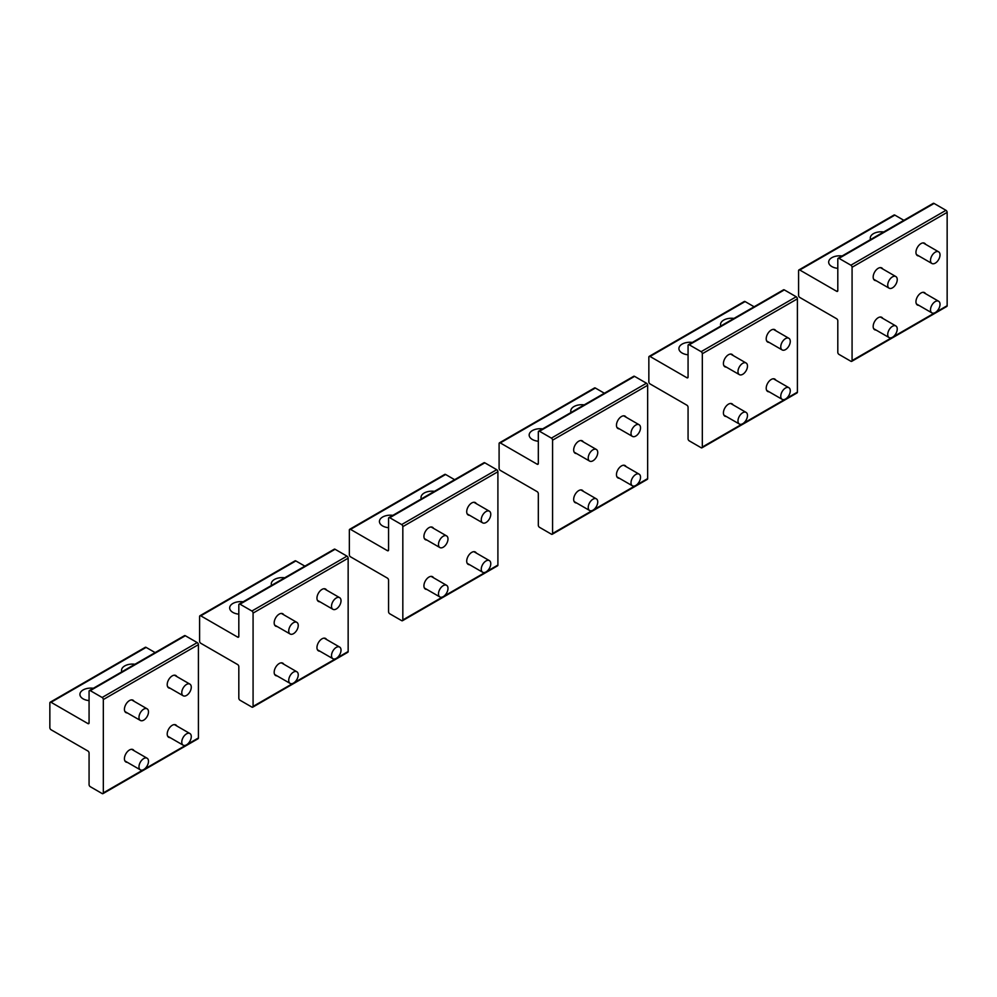 <?xml version="1.0" encoding="UTF-8"?>
<svg xmlns="http://www.w3.org/2000/svg" width="997" height="997" viewBox="0 0 997 997"><rect width="100%" height="100%" fill="white"/><g stroke="black" fill="none" stroke-linecap="round" stroke-linejoin="round"><path stroke-width="1.5" d="M930.513 260.279A6.717 3.876 120 0 0 931.908 263.482A6.717 3.876 120 0 0 937.03 261.725A6.717 3.876 120 0 0 940.021 255.033A6.717 3.876 120 0 0 938.626 251.83A6.717 3.876 120 0 0 933.491 253.587A6.717 3.876 120 0 0 930.513 260.279M930.513 309.681A6.717 3.876 120 0 0 931.908 312.884A6.717 3.876 120 0 0 937.03 311.139A6.717 3.876 120 0 0 940.021 304.434A6.717 3.876 120 0 0 938.626 301.244A6.717 3.876 120 0 0 933.491 302.988A6.717 3.876 120 0 0 930.513 309.681M887.729 284.98A6.717 3.876 120 0 0 889.125 288.183A6.717 3.876 120 0 0 894.247 286.426A6.717 3.876 120 0 0 897.238 279.733A6.717 3.876 120 0 0 895.842 276.543A6.717 3.876 120 0 0 890.707 278.288A6.717 3.876 120 0 0 887.729 284.98M887.729 334.381A6.717 3.876 120 0 0 889.125 337.584A6.717 3.876 120 0 0 894.247 335.839A6.717 3.876 120 0 0 897.238 329.135A6.717 3.876 120 0 0 895.842 325.944A6.717 3.876 120 0 0 890.707 327.689A6.717 3.876 120 0 0 887.729 334.381M780.763 346.732A6.717 3.876 120 0 0 782.159 349.935A6.717 3.876 120 0 0 787.294 348.19A6.717 3.876 120 0 0 790.272 341.485A6.717 3.876 120 0 0 788.876 338.295A6.717 3.876 120 0 0 783.742 340.039A6.717 3.876 120 0 0 780.763 346.732M631.014 433.197A6.717 3.876 120 0 0 632.41 436.387A6.717 3.876 120 0 0 637.544 434.642A6.717 3.876 120 0 0 640.523 427.95A6.717 3.876 120 0 0 639.127 424.747A6.717 3.876 120 0 0 633.992 426.492A6.717 3.876 120 0 0 631.014 433.197M737.979 371.432A6.717 3.876 120 0 0 739.375 374.635A6.717 3.876 120 0 0 744.497 372.89A6.717 3.876 120 0 0 747.488 366.198A6.717 3.876 120 0 0 746.092 362.995A6.717 3.876 120 0 0 740.958 364.74A6.717 3.876 120 0 0 737.979 371.432M588.23 457.897A6.717 3.876 120 0 0 589.626 461.1A6.717 3.876 120 0 0 594.76 459.343A6.717 3.876 120 0 0 597.739 452.65A6.717 3.876 120 0 0 596.343 449.448A6.717 3.876 120 0 0 591.209 451.205A6.717 3.876 120 0 0 588.23 457.897M780.763 396.145A6.717 3.876 120 0 0 782.159 399.336A6.717 3.876 120 0 0 787.294 397.591A6.717 3.876 120 0 0 790.272 390.899A6.717 3.876 120 0 0 788.876 387.696A6.717 3.876 120 0 0 783.742 389.441A6.717 3.876 120 0 0 780.763 396.145M631.014 482.598A6.717 3.876 120 0 0 632.41 485.801A6.717 3.876 120 0 0 637.544 484.043A6.717 3.876 120 0 0 640.523 477.351A6.717 3.876 120 0 0 639.127 474.148A6.717 3.876 120 0 0 633.992 475.905A6.717 3.876 120 0 0 631.014 482.598M737.979 420.846A6.717 3.876 120 0 0 739.375 424.037A6.717 3.876 120 0 0 744.497 422.292A6.717 3.876 120 0 0 747.488 415.599A6.717 3.876 120 0 0 746.092 412.397A6.717 3.876 120 0 0 740.958 414.141A6.717 3.876 120 0 0 737.979 420.846M588.23 507.299A6.717 3.876 120 0 0 589.626 510.501A6.717 3.876 120 0 0 594.76 508.744A6.717 3.876 120 0 0 597.739 502.052A6.717 3.876 120 0 0 596.343 498.849A6.717 3.876 120 0 0 591.209 500.606A6.717 3.876 120 0 0 588.23 507.299M481.264 519.649A6.717 3.876 120 0 0 482.66 522.852A6.717 3.876 120 0 0 487.795 521.095A6.717 3.876 120 0 0 490.773 514.402A6.717 3.876 120 0 0 489.377 511.199A6.717 3.876 120 0 0 484.255 512.957A6.717 3.876 120 0 0 481.264 519.649M481.264 569.05A6.717 3.876 120 0 0 482.66 572.253A6.717 3.876 120 0 0 487.795 570.508A6.717 3.876 120 0 0 490.773 563.803A6.717 3.876 120 0 0 489.377 560.613A6.717 3.876 120 0 0 484.255 562.358A6.717 3.876 120 0 0 481.264 569.05M438.481 544.35A6.717 3.876 120 0 0 439.876 547.552A6.717 3.876 120 0 0 445.011 545.795A6.717 3.876 120 0 0 447.989 539.103A6.717 3.876 120 0 0 446.594 535.9A6.717 3.876 120 0 0 441.459 537.657A6.717 3.876 120 0 0 438.481 544.35M438.481 593.751A6.717 3.876 120 0 0 439.876 596.954A6.717 3.876 120 0 0 445.011 595.209A6.717 3.876 120 0 0 447.989 588.504A6.717 3.876 120 0 0 446.594 585.314A6.717 3.876 120 0 0 441.459 587.059A6.717 3.876 120 0 0 438.481 593.751M331.515 606.101A6.717 3.876 120 0 0 332.911 609.304A6.717 3.876 120 0 0 338.045 607.559A6.717 3.876 120 0 0 341.024 600.855A6.717 3.876 120 0 0 339.641 597.664A6.717 3.876 120 0 0 334.506 599.409A6.717 3.876 120 0 0 331.515 606.101M181.778 692.566A6.717 3.876 120 0 0 183.161 695.756A6.717 3.876 120 0 0 188.296 694.012A6.717 3.876 120 0 0 191.274 687.319A6.717 3.876 120 0 0 189.891 684.116A6.717 3.876 120 0 0 184.757 685.861A6.717 3.876 120 0 0 181.778 692.566M288.731 630.802A6.717 3.876 120 0 0 290.127 634.005A6.717 3.876 120 0 0 295.262 632.26A6.717 3.876 120 0 0 298.24 625.568A6.717 3.876 120 0 0 296.844 622.365A6.717 3.876 120 0 0 291.722 624.11A6.717 3.876 120 0 0 288.731 630.802M138.982 717.267A6.717 3.876 120 0 0 140.378 720.457A6.717 3.876 120 0 0 145.512 718.712A6.717 3.876 120 0 0 148.491 712.02A6.717 3.876 120 0 0 147.107 708.817A6.717 3.876 120 0 0 141.973 710.562A6.717 3.876 120 0 0 138.982 717.267M331.515 655.515A6.717 3.876 120 0 0 332.911 658.705A6.717 3.876 120 0 0 338.045 656.961A6.717 3.876 120 0 0 341.024 650.268A6.717 3.876 120 0 0 339.641 647.065A6.717 3.876 120 0 0 334.506 648.81A6.717 3.876 120 0 0 331.515 655.515M181.778 741.967A6.717 3.876 120 0 0 183.161 745.17A6.717 3.876 120 0 0 188.296 743.413A6.717 3.876 120 0 0 191.274 736.721A6.717 3.876 120 0 0 189.891 733.518A6.717 3.876 120 0 0 184.757 735.275A6.717 3.876 120 0 0 181.778 741.967M288.731 680.216A6.717 3.876 120 0 0 290.127 683.406A6.717 3.876 120 0 0 295.262 681.661A6.717 3.876 120 0 0 298.24 674.969A6.717 3.876 120 0 0 296.844 671.766A6.717 3.876 120 0 0 291.722 673.511A6.717 3.876 120 0 0 288.731 680.216M138.982 766.668A6.717 3.876 120 0 0 140.378 769.871A6.717 3.876 120 0 0 145.512 768.114A6.717 3.876 120 0 0 148.491 761.421A6.717 3.876 120 0 0 147.107 758.219A6.717 3.876 120 0 0 141.973 759.976A6.717 3.876 120 0 0 138.982 766.668M837.804 268.343A10.93 6.306 180 0 1 829.105 263.893A10.93 6.306 180 0 1 828.669 262.111A10.93 6.306 180 0 1 842.104 255.98M837.804 290.588A1.682 0.972 60 0 1 837.468 291.361A1.682 0.972 60 0 1 836.62 291.274L837.804 290.588L837.804 259.033A1.682 0.972 60 0 1 838.153 258.26A1.682 0.972 60 0 1 839 258.348L850.877 265.202A1.682 0.972 60 0 1 852.074 267.258L852.074 360.578A1.682 0.972 60 0 1 851.725 361.35A1.682 0.972 60 0 1 850.877 361.263L839 354.409A1.682 0.972 60 0 1 837.804 352.352L837.804 320.785A1.682 0.972 60 0 0 836.62 318.728L799.781 297.455A1.682 0.972 60 0 1 798.585 295.399L798.585 270.698A1.682 0.972 60 0 1 798.933 269.925A1.682 0.972 60 0 1 799.781 270.013L894.857 215.115A1.682 0.972 60 0 0 894.022 215.028L798.933 269.925M836.62 291.274L799.781 270.013M918.848 305.344A7.141 4.125 -60 0 1 917.427 305.02A7.141 4.125 -60 0 1 915.956 301.742A7.141 4.125 -60 0 1 919.072 294.551A7.141 4.125 -60 0 1 924.58 292.644A7.141 4.125 -60 0 1 925.577 293.704M876.064 330.044A7.141 4.125 -60 0 1 874.643 329.72A7.141 4.125 -60 0 1 873.173 326.443A7.141 4.125 -60 0 1 876.288 319.252A7.141 4.125 -60 0 1 881.784 317.345A7.141 4.125 -60 0 1 882.781 318.404M918.848 255.942A7.141 4.125 -60 0 1 917.427 255.606A7.141 4.125 -60 0 1 915.956 252.341A7.141 4.125 -60 0 1 919.072 245.15A7.141 4.125 -60 0 1 924.58 243.243A7.141 4.125 -60 0 1 925.577 244.302M876.064 280.643A7.141 4.125 -60 0 1 874.643 280.307A7.141 4.125 -60 0 1 873.173 277.041A7.141 4.125 -60 0 1 876.288 269.851A7.141 4.125 -60 0 1 881.784 267.944A7.141 4.125 -60 0 1 882.781 269.003M850.877 265.202L945.966 210.317A1.682 0.972 60 0 1 947.15 212.373L947.15 305.693A1.682 0.972 60 0 1 946.801 306.453L851.725 361.35M945.966 210.317L934.077 203.45A1.682 0.972 60 0 0 933.242 203.363L838.153 258.26M870.555 239.554A10.93 6.306 180 0 1 870.269 238.096A10.93 6.306 180 0 1 883.703 231.965M903.868 220.325L894.857 215.115M688.067 354.795A10.93 6.306 180 0 1 679.356 350.346A10.93 6.306 180 0 1 678.92 348.576A10.93 6.306 180 0 1 692.354 342.432M688.067 377.053A1.682 0.972 60 0 1 687.718 377.813A1.682 0.972 60 0 1 686.871 377.738L688.067 377.053L688.067 345.485A1.682 0.972 60 0 1 688.416 344.713A1.682 0.972 60 0 1 689.251 344.8L701.14 351.667A1.682 0.972 60 0 1 702.324 353.723L702.324 447.042A1.682 0.972 60 0 1 701.975 447.803A1.682 0.972 60 0 1 701.14 447.728L689.251 440.861A1.682 0.972 60 0 1 688.067 438.805L688.067 407.237A1.682 0.972 60 0 0 686.871 405.181L650.032 383.907A1.682 0.972 60 0 1 648.848 381.851L648.848 357.15A1.682 0.972 60 0 1 649.197 356.378A1.682 0.972 60 0 1 650.032 356.465L745.108 301.568A1.682 0.972 60 0 0 744.273 301.493L649.197 356.378M686.871 377.738L650.032 356.465M769.098 391.809A7.141 4.125 -60 0 1 767.69 391.472A7.141 4.125 -60 0 1 766.207 388.194A7.141 4.125 -60 0 1 769.323 381.016A7.141 4.125 -60 0 1 774.831 379.097A7.141 4.125 -60 0 1 775.828 380.156M726.314 416.509A7.141 4.125 -60 0 1 724.894 416.173A7.141 4.125 -60 0 1 723.423 412.908A7.141 4.125 -60 0 1 726.539 405.717A7.141 4.125 -60 0 1 732.047 403.797A7.141 4.125 -60 0 1 733.044 404.857M769.098 342.395A7.141 4.125 -60 0 1 767.69 342.071A7.141 4.125 -60 0 1 766.207 338.793A7.141 4.125 -60 0 1 769.323 331.602A7.141 4.125 -60 0 1 774.831 329.695A7.141 4.125 -60 0 1 775.828 330.755M726.314 367.095A7.141 4.125 -60 0 1 724.894 366.771A7.141 4.125 -60 0 1 723.423 363.494A7.141 4.125 -60 0 1 726.539 356.303A7.141 4.125 -60 0 1 732.047 354.396A7.141 4.125 -60 0 1 733.044 355.455M701.14 351.667L796.217 296.77A1.682 0.972 60 0 1 797.401 298.826L797.401 392.145A1.682 0.972 60 0 1 797.052 392.918L701.975 447.803M796.217 296.77L784.327 289.903A1.682 0.972 60 0 0 783.492 289.828L688.416 344.713M720.806 326.007A10.93 6.306 180 0 1 720.519 324.561A10.93 6.306 180 0 1 733.954 318.417M754.118 306.777L745.108 301.568M538.318 441.247A10.93 6.306 180 0 1 529.619 436.811A10.93 6.306 180 0 1 529.17 435.028A10.93 6.306 180 0 1 542.617 428.897M538.318 463.505A1.682 0.972 60 0 1 537.969 464.278A1.682 0.972 60 0 1 537.121 464.191L538.318 463.505L538.318 431.938A1.682 0.972 60 0 1 538.667 431.178A1.682 0.972 60 0 1 539.502 431.252L551.391 438.119A1.682 0.972 60 0 1 552.575 440.175L552.575 533.495A1.682 0.972 60 0 1 552.226 534.267A1.682 0.972 60 0 1 551.391 534.18L539.502 527.313A1.682 0.972 60 0 1 538.318 525.257L538.318 493.702A1.682 0.972 60 0 0 537.121 491.633L500.282 470.372A1.682 0.972 60 0 1 499.098 468.303L499.098 443.603A1.682 0.972 60 0 1 499.447 442.842A1.682 0.972 60 0 1 500.282 442.917L595.359 388.032A1.682 0.972 60 0 0 594.524 387.945L499.447 442.842M537.121 464.191L500.282 442.917M619.349 478.261A7.141 4.125 -60 0 1 617.941 477.924A7.141 4.125 -60 0 1 616.458 474.659A7.141 4.125 -60 0 1 619.573 467.468A7.141 4.125 -60 0 1 625.082 465.549A7.141 4.125 -60 0 1 626.079 466.608M576.565 502.962A7.141 4.125 -60 0 1 575.144 502.625A7.141 4.125 -60 0 1 573.674 499.36A7.141 4.125 -60 0 1 576.789 492.169A7.141 4.125 -60 0 1 582.298 490.25A7.141 4.125 -60 0 1 583.295 491.322M619.349 428.86A7.141 4.125 -60 0 1 617.941 428.523A7.141 4.125 -60 0 1 616.458 425.258A7.141 4.125 -60 0 1 619.573 418.067A7.141 4.125 -60 0 1 625.082 416.148A7.141 4.125 -60 0 1 626.079 417.207M576.565 453.56A7.141 4.125 -60 0 1 575.144 453.224A7.141 4.125 -60 0 1 573.674 449.959A7.141 4.125 -60 0 1 576.789 442.768A7.141 4.125 -60 0 1 582.298 440.848A7.141 4.125 -60 0 1 583.295 441.908M551.391 438.119L646.467 383.222A1.682 0.972 60 0 1 647.651 385.278L647.651 478.597A1.682 0.972 60 0 1 647.302 479.37L552.226 534.267M646.467 383.222L634.578 376.368A1.682 0.972 60 0 0 633.743 376.28L538.667 431.178M571.057 412.471A10.93 6.306 180 0 1 570.77 411.013A10.93 6.306 180 0 1 584.205 404.882M604.381 393.229L595.359 388.032M388.568 527.712A10.93 6.306 180 0 1 379.869 523.263A10.93 6.306 180 0 1 379.421 521.481A10.93 6.306 180 0 1 392.868 515.349M388.568 549.958A1.682 0.972 60 0 1 388.219 550.73A1.682 0.972 60 0 1 387.372 550.643L388.568 549.958L388.568 518.403A1.682 0.972 60 0 1 388.917 517.63A1.682 0.972 60 0 1 389.752 517.717L401.641 524.572A1.682 0.972 60 0 1 402.825 526.628L402.825 619.947A1.682 0.972 60 0 1 402.476 620.72A1.682 0.972 60 0 1 401.641 620.633L389.752 613.778A1.682 0.972 60 0 1 388.568 611.722L388.568 580.154A1.682 0.972 60 0 0 387.372 578.098L350.533 556.825A1.682 0.972 60 0 1 349.349 554.768L349.349 530.068A1.682 0.972 60 0 1 349.698 529.295A1.682 0.972 60 0 1 350.533 529.382L445.609 474.485A1.682 0.972 60 0 0 444.774 474.398L349.698 529.295M387.372 550.643L350.533 529.382M469.599 564.713A7.141 4.125 -60 0 1 468.191 564.377A7.141 4.125 -60 0 1 466.708 561.112A7.141 4.125 -60 0 1 469.824 553.921A7.141 4.125 -60 0 1 475.332 552.014A7.141 4.125 -60 0 1 476.329 553.073M426.816 589.414A7.141 4.125 -60 0 1 425.407 589.09A7.141 4.125 -60 0 1 423.924 585.812A7.141 4.125 -60 0 1 427.04 578.621A7.141 4.125 -60 0 1 432.548 576.715A7.141 4.125 -60 0 1 433.545 577.774M469.599 515.312A7.141 4.125 -60 0 1 468.191 514.975A7.141 4.125 -60 0 1 466.708 511.71A7.141 4.125 -60 0 1 469.824 504.519A7.141 4.125 -60 0 1 475.332 502.6A7.141 4.125 -60 0 1 476.329 503.672M426.816 540.013A7.141 4.125 -60 0 1 425.407 539.676A7.141 4.125 -60 0 1 423.924 536.411A7.141 4.125 -60 0 1 427.04 529.22A7.141 4.125 -60 0 1 432.548 527.313A7.141 4.125 -60 0 1 433.545 528.373M401.641 524.572L496.718 469.687A1.682 0.972 60 0 1 497.902 471.743L497.902 565.062A1.682 0.972 60 0 1 497.553 565.822L402.476 620.72M496.718 469.687L484.829 462.82A1.682 0.972 60 0 0 483.994 462.733L388.917 517.63M421.32 498.924A10.93 6.306 180 0 1 421.021 497.466A10.93 6.306 180 0 1 434.455 491.334M454.632 479.694L445.609 474.485M238.819 614.164A10.93 6.306 180 0 1 230.12 609.715A10.93 6.306 180 0 1 229.671 607.946A10.93 6.306 180 0 1 243.118 601.802M238.819 636.422A1.682 0.972 60 0 1 238.47 637.183A1.682 0.972 60 0 1 237.635 637.108L238.819 636.422L238.819 604.855A1.682 0.972 60 0 1 239.168 604.082A1.682 0.972 60 0 1 240.003 604.17L251.892 611.024A1.682 0.972 60 0 1 253.076 613.093L253.076 706.412A1.682 0.972 60 0 1 252.727 707.172A1.682 0.972 60 0 1 251.892 707.097L240.003 700.23A1.682 0.972 60 0 1 238.819 698.174L238.819 666.607A1.682 0.972 60 0 0 237.635 664.55L200.783 643.277A1.682 0.972 60 0 1 199.599 641.221L199.599 616.52A1.682 0.972 60 0 1 199.948 615.747A1.682 0.972 60 0 1 200.783 615.834L295.86 560.937A1.682 0.972 60 0 0 295.025 560.862L199.948 615.747M237.635 637.108L200.783 615.834M319.863 651.166A7.141 4.125 -60 0 1 318.442 650.842A7.141 4.125 -60 0 1 316.959 647.564A7.141 4.125 -60 0 1 320.074 640.386A7.141 4.125 -60 0 1 325.583 638.466A7.141 4.125 -60 0 1 326.58 639.526M277.066 675.879A7.141 4.125 -60 0 1 275.658 675.542A7.141 4.125 -60 0 1 274.175 672.265A7.141 4.125 -60 0 1 277.291 665.086A7.141 4.125 -60 0 1 282.799 663.167A7.141 4.125 -60 0 1 283.796 664.226M319.863 601.764A7.141 4.125 -60 0 1 318.442 601.44A7.141 4.125 -60 0 1 316.959 598.163A7.141 4.125 -60 0 1 320.074 590.972A7.141 4.125 -60 0 1 325.583 589.065A7.141 4.125 -60 0 1 326.58 590.124M277.066 626.465A7.141 4.125 -60 0 1 275.658 626.141A7.141 4.125 -60 0 1 274.175 622.863A7.141 4.125 -60 0 1 277.291 615.672A7.141 4.125 -60 0 1 282.799 613.766A7.141 4.125 -60 0 1 283.796 614.825M251.892 611.024L346.968 556.139A1.682 0.972 60 0 1 348.152 558.195L348.152 651.515A1.682 0.972 60 0 1 347.803 652.287L252.727 707.172M346.968 556.139L335.079 549.272A1.682 0.972 60 0 0 334.244 549.197L239.168 604.082M271.57 585.376A10.93 6.306 180 0 1 271.271 583.93A10.93 6.306 180 0 1 284.718 577.786M304.883 566.146L295.86 560.937M89.069 700.617A10.93 6.306 180 0 1 80.371 696.18A10.93 6.306 180 0 1 79.922 694.398A10.93 6.306 180 0 1 93.369 688.266M89.069 722.875A1.682 0.972 60 0 1 88.721 723.648A1.682 0.972 60 0 1 87.886 723.56L89.069 722.875L89.069 691.307A1.682 0.972 60 0 1 89.418 690.547A1.682 0.972 60 0 1 90.253 690.622L102.143 697.489A1.682 0.972 60 0 1 103.327 699.545L103.327 792.864A1.682 0.972 60 0 1 102.978 793.637A1.682 0.972 60 0 1 102.143 793.55L90.253 786.683A1.682 0.972 60 0 1 89.069 784.627L89.069 753.071A1.682 0.972 60 0 0 87.886 751.003L51.034 729.742A1.682 0.972 60 0 1 49.85 727.673L49.85 702.972A1.682 0.972 60 0 1 50.199 702.212A1.682 0.972 60 0 1 51.034 702.287L146.123 647.402A1.682 0.972 60 0 0 145.275 647.315L50.199 702.212M87.886 723.56L51.034 702.287M170.113 737.63A7.141 4.125 -60 0 1 168.692 737.294A7.141 4.125 -60 0 1 167.209 734.029A7.141 4.125 -60 0 1 170.325 726.838A7.141 4.125 -60 0 1 175.833 724.919A7.141 4.125 -60 0 1 176.83 725.978M127.329 762.331A7.141 4.125 -60 0 1 125.909 761.995A7.141 4.125 -60 0 1 124.426 758.729A7.141 4.125 -60 0 1 127.541 751.539A7.141 4.125 -60 0 1 133.05 749.619A7.141 4.125 -60 0 1 134.047 750.691M170.113 688.229A7.141 4.125 -60 0 1 168.692 687.893A7.141 4.125 -60 0 1 167.209 684.615A7.141 4.125 -60 0 1 170.325 677.437A7.141 4.125 -60 0 1 175.833 675.517A7.141 4.125 -60 0 1 176.83 676.577M127.329 712.93A7.141 4.125 -60 0 1 125.909 712.593A7.141 4.125 -60 0 1 124.426 709.328A7.141 4.125 -60 0 1 127.541 702.137A7.141 4.125 -60 0 1 133.05 700.218A7.141 4.125 -60 0 1 134.047 701.277M102.143 697.489L197.219 642.591A1.682 0.972 60 0 1 198.415 644.648L198.415 737.967A1.682 0.972 60 0 1 198.067 738.74L102.978 793.637M197.219 642.591L185.342 635.737A1.682 0.972 60 0 0 184.495 635.65L89.418 690.547M121.821 671.841A10.93 6.306 180 0 1 121.522 670.383A10.93 6.306 180 0 1 134.969 664.251M155.133 652.599L146.123 647.402M852.074 267.258L947.15 212.373M839 258.348L934.077 203.45M852.074 360.578L947.15 305.693M702.324 353.723L797.401 298.826M689.251 344.8L784.327 289.903M702.324 447.042L797.401 392.145M552.575 440.175L647.651 385.278M539.502 431.252L634.578 376.368M552.575 533.495L647.651 478.597M402.825 526.628L497.902 471.743M389.752 517.717L484.829 462.82M402.825 619.947L497.902 565.062M253.076 613.093L348.152 558.195M240.003 604.17L335.079 549.272M253.076 706.412L348.152 651.515M103.327 699.545L198.415 644.648M90.253 690.622L185.342 635.737M103.327 792.864L198.415 737.967M916.43 254.547L931.908 263.482M923.16 242.907L938.626 251.83M916.43 303.948L931.908 312.884M923.16 292.308L938.626 301.244M873.646 279.247L889.125 288.183M880.376 267.607L895.842 276.543M873.646 328.661L889.125 337.584M880.376 317.009L895.842 325.944M766.693 340.999L782.159 349.935M773.41 329.359L788.876 338.295M616.944 427.464L632.41 436.387M623.661 415.811L639.127 424.747M723.897 365.712L739.375 374.635M730.627 354.06L746.092 362.995M574.16 452.164L589.626 461.1M580.877 440.524L596.343 449.448M766.693 390.413L782.159 399.336M773.41 378.76L788.876 387.696M616.944 476.865L632.41 485.801M623.661 465.225L639.127 474.148M723.897 415.113L739.375 424.037M730.627 403.461L746.092 412.397M574.16 501.566L589.626 510.501M580.877 489.926L596.343 498.849M467.194 513.916L482.66 522.852M473.911 502.276L489.377 511.199M467.194 563.317L482.66 572.253M473.911 551.677L489.377 560.613M424.41 538.617L439.876 547.552M431.128 526.977L446.594 535.9M424.41 588.018L439.876 596.954M431.128 576.378L446.594 585.314M317.445 600.368L332.911 609.304M324.162 588.729L339.641 597.664M167.695 686.833L183.161 695.756M174.413 675.181L189.891 684.116M274.661 625.082L290.127 634.005M281.378 613.429L296.844 622.365M124.912 711.534L140.378 720.457M131.629 699.882L147.107 708.817M317.445 649.782L332.911 658.705M324.162 638.13L339.641 647.065M167.695 736.235L183.161 745.17M174.413 724.595L189.891 733.518M274.661 674.483L290.127 683.406M281.378 662.831L296.844 671.766M124.912 760.935L140.378 769.871M131.629 749.295L147.107 758.219"/></g></svg>
